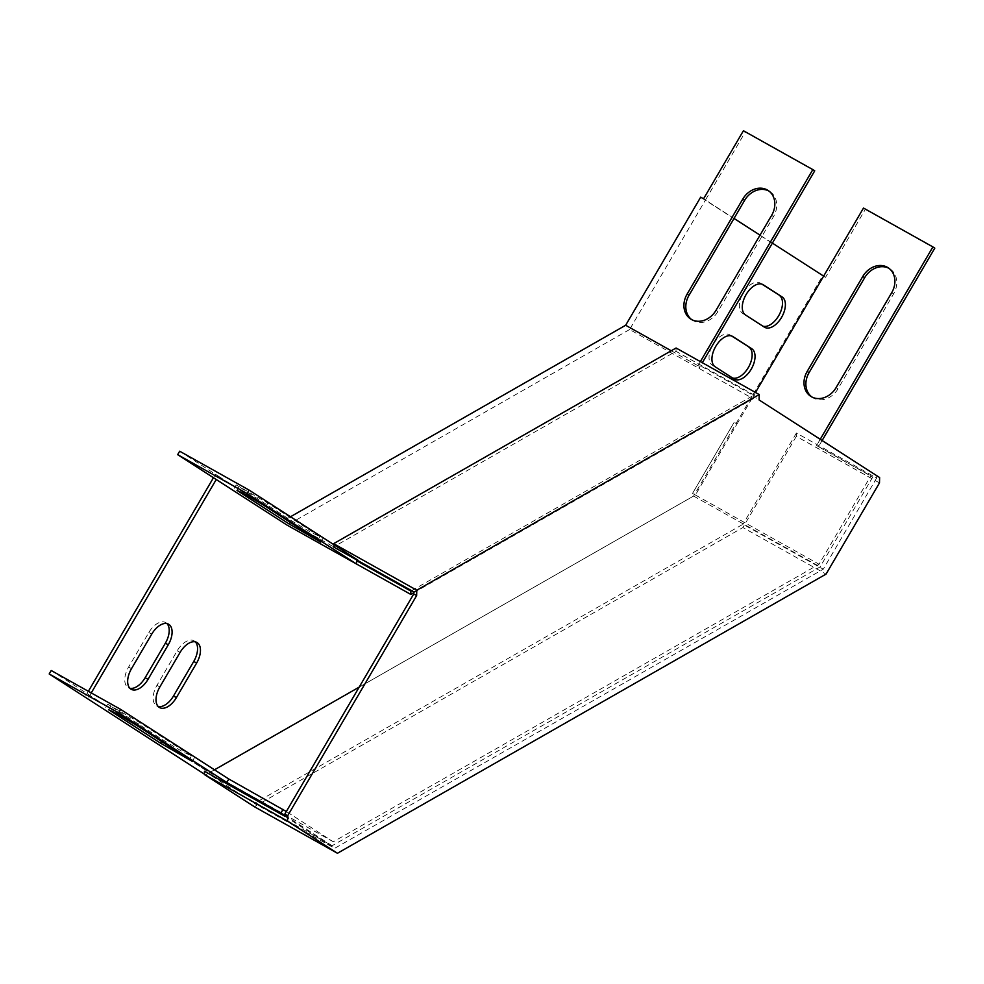 <?xml version="1.0" encoding="UTF-8"?>
<svg xmlns="http://www.w3.org/2000/svg" width="984" height="984" viewBox="0 0 984 984"><rect width="100%" height="100%" fill="white"/><g stroke="black" fill="none" stroke-linecap="round" stroke-linejoin="round"><path stroke-width="0.74" stroke-dasharray="4.92 3.69" d="M879.622 477.548L759.082 399.934M879.475 482.91L796.327 436.355L796.413 433.046L876.67 477.99L876.732 475.924M876.67 477.99L823.264 569.183L334.671 848.331L254.413 803.399L743.006 524.238L823.264 569.183M284.733 816.191L334.671 848.331M413.797 591.901L756.241 396.244L756.192 398.311M333.613 544.509L333.551 546.956L675.996 351.313L756.241 396.244M676.082 348.004L675.996 351.313M796.413 433.046L743.006 524.238M796.327 436.355L742.908 527.547L826.056 574.102M254.315 806.696L742.908 527.547M204.475 771.247L254.413 803.399M206.788 770.927L167.87 745.86L206.788 770.915M51.217 670.51L209.69 772.538L214.475 769.808M359.172 687.127L695.417 495.026L692.527 493.402L695.417 495.026L737.053 423.932L734.162 422.308L737.053 423.932L755.491 392.468M692.527 493.402L734.162 422.308L692.527 493.402M179.666 451.213L218.276 476.072L216.246 479.516M734.039 218.423L705.454 200.023L745.319 131.954L743.424 130.737M413.784 592.7L753.24 398.754L629.6 329.529L705.454 200.023L703.56 198.805M218.276 476.072L285.508 519.601L357.401 560.314M319.935 536.612L267.931 503.132L236.197 484.915L291.018 520.413L310.267 531.95L319.935 536.612L317.918 540.068M204.401 774.137L332.088 845.723L284.757 815.256M822.12 440.524L818.491 446.711L872.722 477.08L870.828 475.862L819.057 564.25L333.318 841.775L286.319 811.505M333.318 841.775L209.69 772.538M191.486 755.909L139.494 722.428L107.748 704.212L162.569 739.71L181.819 751.259L191.486 755.909L189.469 759.365M91.254 692.921L87.797 698.824M863.497 208.054L865.391 209.272L825.527 277.328L823.633 276.11M290.501 516.748L285.508 519.601M411.632 590.683L753.326 395.445L699.107 365.089L699.009 368.385L702.342 362.702M700.374 361.608L697.964 365.74L699.107 365.089M697.964 365.74L671.236 350.771M629.6 329.529L287.156 525.173M753.326 395.445L753.24 398.754M772.391 243.109L760.042 235.164M215.373 474.448L213.454 477.72M88.363 691.309L85.018 697.029M205.558 774.875L693.572 496.059L822.636 275.704L700.669 197.181M166.985 623.598A17.515 9.828 119.2 0 0 165.656 622.577A17.515 9.828 119.2 0 0 148.83 632.528L128.596 667.066A17.515 9.828 119.2 0 0 128.314 687.681A17.515 9.828 119.2 0 0 129.876 688.271M195.349 641.863A17.515 9.828 119.2 0 0 194.02 640.83A17.515 9.828 119.2 0 0 177.194 650.793L156.96 685.331A17.515 9.828 119.2 0 0 156.677 705.934A17.515 9.828 119.2 0 0 158.239 706.524M731.518 335.938L729.993 334.954A17.515 9.828 119.2 0 0 729.697 334.781A17.515 9.828 119.2 0 0 712.724 345.003A17.515 9.828 119.2 0 0 712.293 365.175L731.198 377.352A17.515 9.828 119.2 0 0 731.493 377.524A17.515 9.828 119.2 0 0 732.563 377.979M761.862 284.142L760.337 283.158A17.515 9.828 119.2 0 0 760.042 282.974A17.515 9.828 119.2 0 0 743.055 293.195A17.515 9.828 119.2 0 0 742.637 313.367L761.542 325.544A17.515 9.828 119.2 0 0 761.837 325.729A17.515 9.828 119.2 0 0 762.908 326.184M745.319 131.954L814.727 170.822M691.691 319.615A20.024 16.568 -57.2 0 0 692.613 320.267A20.024 16.568 -57.2 0 0 717.914 311.522L773.535 216.554A20.024 16.568 -57.2 0 0 769.918 191.622A20.024 16.568 -57.2 0 0 768.947 191.056M872.722 477.08L820.102 566.907L332.088 845.723M693.572 496.059L820.102 566.907M695.417 495.026L819.057 564.25M865.391 209.272L934.8 248.14M820.226 439.307L816.597 445.494L870.828 475.862M818.491 446.711L816.597 445.494M811.763 396.921A20.024 16.568 -57.2 0 0 812.686 397.573A20.024 16.568 -57.2 0 0 837.987 388.84L893.607 293.872A20.024 16.568 -57.2 0 0 889.991 268.94A20.024 16.568 -57.2 0 0 889.019 268.361M825.527 277.328L822.636 275.704M761.542 325.544L764.433 327.168M742.637 313.367L745.528 314.991M760.337 283.158L762.637 284.438M731.198 377.352L734.089 378.975M712.293 365.175L715.184 366.798M729.993 334.954L732.293 336.245M177.194 650.793L180.084 652.417M156.96 685.331L159.851 686.943M148.83 632.528L151.72 634.151M128.596 667.066L131.487 668.689M837.987 388.84L836.092 387.622M893.607 293.872L891.725 292.654M773.535 216.554L771.653 215.336M717.914 311.522L716.02 310.304M137.465 725.885L139.494 722.428M161.573 741.407L162.569 739.71M108.867 709.132L110.565 706.229M265.914 506.588L267.931 503.132M237.316 489.835L239.014 486.932M290.022 522.11L291.018 520.413M761.837 325.729L764.728 327.34M760.042 282.974L762.932 284.597M731.493 377.524L734.384 379.147M729.697 334.781L732.588 336.405M194.02 640.83L196.911 642.454M156.677 705.934L159.568 707.558M165.656 622.577L168.547 624.188M128.314 687.681L131.204 689.292M812.686 397.573L810.804 396.355M889.991 268.94L888.097 267.722M769.918 191.622L768.024 190.404M692.613 320.267L690.731 319.05M192.274 761.382L194.303 757.926M105.731 707.668L107.748 704.212M234.18 488.372L236.197 484.915M320.722 542.086L322.752 538.629"/><path stroke-width="1.48" d="M879.622 477.548L759.082 399.934L759.23 394.559L416.786 590.216L416.638 595.578L287.685 815.736L284.794 814.125L284.733 816.191L204.475 771.247L204.389 774.556L254.315 806.696L337.463 853.263L826.056 574.102L879.475 482.91L879.622 477.548M416.638 595.578L413.747 593.967L284.794 814.125M204.389 774.556L287.537 821.111L287.685 815.736M287.537 821.111L337.463 853.263M333.551 546.956L413.797 591.901L413.747 593.967M759.23 394.559L676.082 348.004L333.637 543.66L416.786 590.216M333.637 543.66L333.613 544.509M216.246 479.516L287.156 525.173L356.565 564.041L247.058 493.537L177.649 454.669L216.246 479.516L91.254 692.921M177.649 454.669L179.666 451.213L249.075 490.081L357.807 560.081M671.236 350.771L625.652 325.261L700.669 197.181L703.56 198.805L743.424 130.737L812.833 169.605L700.374 361.608M265.914 506.588L246.664 495.038L236.996 490.389L288.988 523.869L320.722 542.086L265.914 506.588M284.757 815.256L226.787 782.477L118.609 712.834L49.2 673.966L204.401 774.137M137.465 725.885L118.215 714.347L108.547 709.685L160.54 743.166L192.274 761.382L137.465 725.885M286.319 811.505L228.805 779.02L120.638 709.378L51.217 670.51L49.2 673.966M755.491 392.468L863.497 208.054L932.906 246.922L820.226 439.307M625.652 325.261L290.501 516.748M411.632 590.683L410.882 591.101L356.663 560.732L357.401 560.314M356.663 560.732L356.565 564.041L410.795 594.41L413.784 592.7M214.475 769.808L359.172 687.127M823.633 276.11L772.391 243.109M760.042 235.164L734.039 218.423M151.72 634.151L131.487 668.689A17.515 9.828 119.2 0 0 131.204 689.292A17.515 9.828 119.2 0 0 148.03 679.341L168.264 644.803A17.515 9.828 119.2 0 0 168.547 624.188A17.515 9.828 119.2 0 0 151.72 634.151M180.084 652.417L159.851 686.943A17.515 9.828 119.2 0 0 159.568 707.558A17.515 9.828 119.2 0 0 176.394 697.607L196.628 663.068A17.515 9.828 119.2 0 0 196.911 642.454A17.515 9.828 119.2 0 0 180.084 652.417M751.788 348.754L732.883 336.577A17.515 9.828 119.2 0 0 732.588 336.405A17.515 9.828 119.2 0 0 715.614 346.626A17.515 9.828 119.2 0 0 715.184 366.798L734.089 378.975A17.515 9.828 119.2 0 0 734.384 379.147A17.515 9.828 119.2 0 0 751.37 368.926A17.515 9.828 119.2 0 0 751.788 348.754L731.518 335.938M782.132 296.947L763.227 284.77A17.515 9.828 119.2 0 0 762.932 284.597A17.515 9.828 119.2 0 0 745.946 294.819A17.515 9.828 119.2 0 0 745.528 314.991L764.433 327.168A17.515 9.828 119.2 0 0 764.728 327.34A17.515 9.828 119.2 0 0 781.714 317.119A17.515 9.828 119.2 0 0 782.132 296.947L761.862 284.142M410.882 591.101L410.795 594.41M213.454 477.72L88.363 691.309M129.876 688.271A17.515 9.828 119.2 0 0 145.14 677.718L165.373 643.179A17.515 9.828 119.2 0 0 166.985 623.598M158.239 706.524A17.515 9.828 119.2 0 0 173.504 695.983L193.737 661.445A17.515 9.828 119.2 0 0 195.349 641.863M732.563 377.979A17.515 9.828 119.2 0 0 748.972 366.392A17.515 9.828 119.2 0 0 748.898 347.131M762.908 326.184A17.515 9.828 119.2 0 0 779.316 314.597A17.515 9.828 119.2 0 0 779.242 295.335M247.058 493.537L249.075 490.081M812.833 169.605L814.727 170.822L702.342 362.702M768.947 191.056A20.024 16.568 -57.2 0 0 744.617 200.367L688.997 295.335A20.024 16.568 -57.2 0 0 691.691 319.615M771.653 215.336A20.024 16.568 -57.2 0 0 768.024 190.404A20.024 16.568 -57.2 0 0 742.723 199.149L687.103 294.118A20.024 16.568 -57.2 0 0 690.731 319.05A20.024 16.568 -57.2 0 0 716.02 310.304L771.653 215.336M281.006 812.846L283.035 809.389M822.12 440.524L934.8 248.14L932.906 246.922M889.019 268.361A20.024 16.568 -57.2 0 0 864.69 277.673L809.069 372.641A20.024 16.568 -57.2 0 0 811.763 396.921M891.725 292.654A20.024 16.568 -57.2 0 0 888.097 267.722A20.024 16.568 -57.2 0 0 862.796 276.455L807.175 371.423A20.024 16.568 -57.2 0 0 810.804 396.355A20.024 16.568 -57.2 0 0 836.092 387.622L891.725 292.654M226.787 782.477L228.805 779.02M118.609 712.834L120.638 709.378M193.737 661.445L196.628 663.068M173.504 695.983L176.394 697.607M165.373 643.179L168.264 644.803M145.14 677.718L148.03 679.341M864.69 277.673L862.796 276.455M809.069 372.641L807.175 371.423M744.617 200.367L742.723 199.149M688.997 295.335L687.103 294.118M160.54 743.166L161.573 741.407M288.988 523.869L290.022 522.11"/></g></svg>
